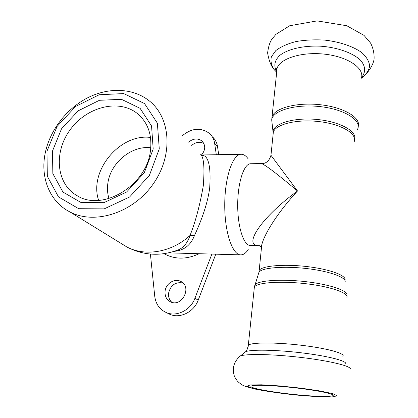 <?xml version="1.0" encoding="UTF-8"?>
<svg xmlns="http://www.w3.org/2000/svg" width="418" height="418" viewBox="0 0 418 418"><rect width="100%" height="100%" fill="white"/><g stroke="black" fill="none" stroke-linecap="round" stroke-linejoin="round"><path stroke-width="0.63" d="M261.26 163.605L261.459 163.6C264.84 164.509 276.857 173.637 297.506 190.984L270.963 155.266L273.351 132.01C276.026 124.125 297.219 118.968 319.253 121.607C341.323 124.146 357.244 133.666 354.26 141.514M261.193 250.372L261.778 244.828C264.552 233.056 279.229 210.724 297.506 190.984C261.339 217.282 242.241 246.145 259.05 245.664M259.15 245.669L259.677 245.679M46.962 151.238L57.057 126.487L75.58 106.47L99.191 94.745L123.686 93.58L144.503 103.544L157.372 123.174L159.279 148.881L149.388 175.414L129.585 196.998L104.166 208.89L78.694 208.702L58.483 196.883L47.328 176.286L46.962 151.238M45.175 153.333C40.149 177.535 49.732 201.795 69.947 211.957C94.74 225.072 132.819 212.961 152.946 184.333C173.318 155.857 170.957 118.351 149.717 101.234C133.572 87.984 109.051 86.975 87.817 97.718C66.582 108.528 49.805 130.291 45.175 153.333M153.192 149.012L151.556 125.98L140.093 108.325L121.45 99.306L99.432 100.294L78.176 110.822L61.509 128.843L52.459 151.123L52.851 173.622L62.935 192.05L81.097 202.568L103.894 202.667L126.607 192.003L144.309 172.723L153.192 149.012M174.087 251.359C183.889 250.492 190.655 245.277 194.386 235.726C199.783 223.996 207.506 205.494 209.705 187.698C210.855 169.839 209.219 159.289 204.789 156.055L202.573 155.804L200.744 154.566C203.853 157.414 204.695 167.9 203.268 186.015C199.841 205.437 195.431 221.916 190.038 235.459C187.254 243.678 182.729 248.7 176.459 250.534C159.509 256.485 142.982 255.299 126.873 246.975L121.236 243.511M150.386 151.238C146.457 185.461 102.891 211.727 77.513 195.922C56.2 184.348 53.394 152.319 70.172 129.758C86.578 106.94 118.461 98.627 137.078 113.315C147.951 122.302 152.387 134.941 150.386 151.238M150.527 137.454C119.924 133.311 88.559 171.072 98.653 200.384M109.004 198.545C107.389 193.44 107.05 188.058 107.99 182.4C110.969 162.351 132.041 145.25 150.799 147.789M182.426 135.641C192.003 127.903 201.079 127.213 209.648 133.582C212.375 136.148 214.037 139.382 214.638 143.28L216.289 154.723M188.602 142.141C193.32 138.363 197.798 138.003 202.035 141.059C205.74 145.208 205.588 149.837 201.586 154.958M211.879 254.071L194.934 298.253C190.629 310.255 176.485 317.215 166.197 312.523C159.566 309.425 155.747 304.022 154.744 296.31L150.407 254.066M165.1 291.032C165.92 283.451 174.719 278.043 180.775 281.424C192.405 286.659 182.013 307.658 170.57 301.869C166.463 299.701 164.64 296.09 165.1 291.032M248.193 158.908C245.925 155.684 243.501 154.143 240.925 154.284C232.56 154.503 224.675 177.807 224.738 205.295C224.701 232.789 232.607 255.393 240.972 254.875C243.548 254.787 245.967 253.031 248.235 249.603M204.789 156.055L200.828 154.655M202.035 154.989L201.716 154.984M194.386 235.726L190.038 235.459C171.803 252.315 145.265 256.83 126.873 246.975L69.947 211.957M250.91 163.741L250.434 163.746C243.809 163.919 237.643 182.943 237.701 205.191C237.664 227.449 243.846 245.904 250.471 245.465L259.003 245.664M301.723 395.214C275.911 392.998 247.54 387.993 251.223 386.07C253.256 384.55 274.198 385.359 296.55 387.998C318.929 390.616 335.539 394.216 332.947 395.668C329.724 396.86 319.315 396.708 301.723 395.214M182.948 282.976C175.565 281.711 170.79 285.045 168.611 292.987C168.182 296.822 169.274 299.941 171.882 302.345M203.879 143.499C199.794 141.404 195.728 142.036 191.69 145.386M218.698 154.676L217.517 146.556C216.916 142.69 215.26 139.481 212.553 136.926M167.754 313.296L169.734 314.279C179.939 318.934 193.947 312.053 198.2 300.166L215.782 254.175M163.992 253.695C174.886 259.583 186.611 259.594 199.167 253.716M272.092 123.404L271.705 119.893C272.567 110.493 295.918 103.69 320.805 106.684C345.738 109.542 362.704 121.079 357.207 129.941M358.21 126.612C361.215 117.886 344.249 107.447 320.805 104.793C297.397 102.023 274.96 107.896 272.081 116.638L271.784 120.63M354.589 139.722C357.615 131.565 340.435 121.722 317.513 119.517C294.622 117.197 273.879 123.247 272.996 131.576L273.137 134.089M276.679 72.074L274.474 69.973L276.695 72.272L277.113 68.233C280.07 58.384 302.256 51.466 325.199 54.23C348.184 56.864 364.616 68.317 361.413 78.135M273.022 135.223L273.351 132.01L272.996 131.576L271.705 119.893L277.113 68.233C276.721 67.611 276.559 68.562 276.632 71.091M344.902 280.389C347.368 275.765 330.016 269.192 306.707 266.538C283.425 263.826 261.553 265.874 259.123 270.498L258.909 272.384M258.423 273.931L259.024 272.019C262.41 267.645 284.219 265.885 307 268.586C329.812 271.24 346.888 277.573 345.059 282.124M346.867 295.495C348.878 291.006 330.648 284.548 306.211 281.706C281.805 278.811 258.543 280.394 255.053 284.71L254.457 286.602M254.175 288.911L254.374 287.014C256.939 282.49 280.771 280.739 306.065 283.738C331.39 286.685 349.866 293.41 346.752 297.867M248.187 346.527L248.318 345.263C250.758 342.342 275.013 342.154 300.934 345.216C326.892 348.246 345.926 353.518 342.849 356.366M276.753 71.697C273.45 65.981 274.464 60.553 279.788 55.401C287.892 49.016 303.881 45.327 321.097 46.226C338.293 47.542 353.811 53.295 361.021 60.767C365.614 66.634 365.802 72.209 361.575 77.482M364.721 75.621C370.139 69.733 373.258 64.247 374.079 59.163C374.361 53.483 373.185 48.107 370.557 43.033L364.021 35.384L346.778 25.733L317.095 20.9L289.731 25.738L275.932 34.323L271.81 39.271C269.746 42.349 268.346 46.9 267.614 52.924C268.863 60.636 271.146 66.321 274.474 69.973C271.407 65.647 270.373 61.258 271.36 56.806L275.812 50.583C280.744 46.811 287.385 43.817 295.74 41.612C304.832 39.997 314.467 39.491 324.64 40.097C339.75 41.816 353.142 46.361 361.774 52.584C366.56 56.942 369.188 61.43 369.653 66.044C368.848 70.543 366.1 74.597 361.408 78.208M302.632 395.595L283.592 393.568C271.042 391.901 260.863 390.198 253.052 388.463L247.179 386.279L250.032 384.947L261.616 384.806L279.929 385.95L301.059 388.176L320.188 390.987L333.062 393.73L337.206 395.825L332.32 396.891C324.969 397.022 315.073 396.593 302.632 395.595M238.809 357.223L240.303 356.011C246.04 353.638 272.849 354.114 300.85 357.416C328.882 360.692 350.556 365.912 350.43 368.948M244.201 352.844L245.627 351.69C251.014 349.406 275.363 349.741 300.667 352.729C325.993 355.692 345.707 360.53 345.754 363.451M217.517 146.556L214.638 143.28M198.2 300.166L194.934 298.253M250.434 163.746L261.459 163.6C266.146 163.657 269.307 160.878 270.963 155.266M259.04 245.659L260.795 246.735L261.778 244.838M142.637 118.785L137.078 113.315M168.548 252.869L240.554 254.86M202.035 154.974L240.925 154.284M302.935 395.674C284.919 393.986 266.856 391.494 254.635 388.98L245.335 386.399L242.477 385.093C239.864 383.395 238.077 381.932 237.111 380.709C234.529 376.639 233.829 376.717 233.239 369.099C233.704 363.958 236.06 359.595 240.303 356.011L245.627 351.69C246.453 351.58 247.351 349.438 248.318 345.263L254.374 287.014L259.024 272.019L261.752 244.943M169.734 314.279L166.197 312.523"/></g></svg>
